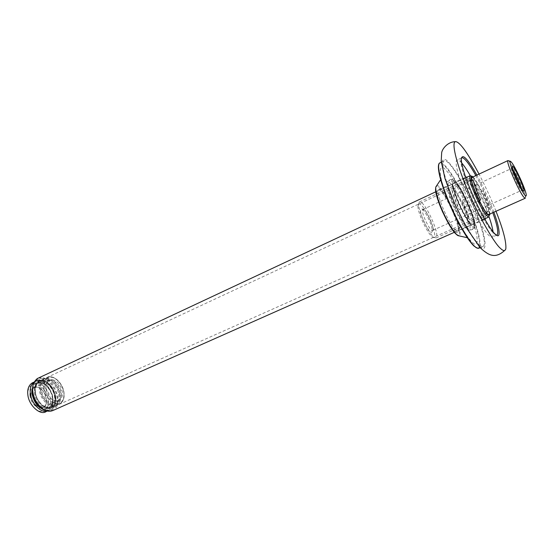 <?xml version="1.0" encoding="UTF-8"?>
<svg xmlns="http://www.w3.org/2000/svg" width="554" height="554" viewBox="0 0 554 554"><rect width="100%" height="100%" fill="white"/><g stroke="black" fill="none" stroke-linecap="round" stroke-linejoin="round"><path stroke-width="0.42" stroke-dasharray="2.77 2.08" d="M490.394 210.285C489.21 205.146 486.731 198.637 482.95 190.756L490.394 210.285L469.432 219.647L462.265 200.236C466.032 208.027 468.421 214.502 469.432 219.647M482.95 190.756L462.265 200.236M480.706 199.952L473.123 179.905M451.884 189.8L459.183 209.731C455.229 201.545 452.798 194.904 451.884 189.8L471.683 180.576M479.265 200.603L459.183 209.731M525.116 198.297L525.441 197.335C525.414 192.432 514.271 167.772 509.673 161.927L508.489 160.66M421.864 202.875C428.401 208.359 439.904 235.679 436.13 237.915L433.858 237.244C428.602 233.345 418 210.568 418.692 204.045L419.316 202.009L421.864 202.875M521.459 188.242L521.688 190.327L521.342 190.271C519.673 189.558 511.446 172.079 511.501 168.991L511.577 168.458L513.108 169.946M424.343 209.973L422.896 209.495C420.126 211.129 430.638 232.936 432.667 230.367L433.041 229.238C433.436 225.43 427.508 212.57 424.343 209.973M420.936 204.835C419.163 203.242 418.187 203.609 417.993 205.936C417.266 212.244 428.048 234.695 432.501 236.911C439.613 241.717 428.249 210.818 420.936 204.835M422.487 209.301C426.088 212.251 432.785 226.773 432.335 231.101C431.511 234.217 428.768 231.233 424.101 222.161C420.23 213.11 419.51 208.685 421.933 208.886L422.487 209.301M38.316 378.084L42.935 377.793C55.095 379.822 63.918 405.154 53.025 410.472M42.658 378.382C37.485 377.565 32.97 381.81 32.52 388.894C32.201 397.696 40.29 409.835 47.575 410.936C52.769 411.497 57.027 406.975 57.318 400.023C57.464 391.47 49.846 379.829 42.658 378.382M42.963 380.39C45.961 380.965 48.87 383.133 51.695 386.893L54.818 393.236C59.07 405.154 49.084 414.634 40.234 404.766C30.699 395.085 33.51 378.299 42.963 380.39M488.739 217.043L489.376 215.513C489.715 209.197 477.853 183.042 472.257 177.072L470.969 175.909M43.364 380.66L38.745 381.297C34.182 385.217 33.621 391.11 37.056 398.984C41.827 406.823 46.73 409.711 51.751 407.654C55.788 404.531 56.827 399.683 54.867 393.118L51.834 386.969C49.091 383.32 46.273 381.214 43.364 380.66M472.777 180.736C478.067 186.296 489.154 212.016 486.634 213.657L485.713 213.525C482.236 211.953 470.138 186.497 470.561 180.936L470.852 179.704L472.777 180.736M472.964 176.934L473.483 177.474C478.718 183.069 489.909 207.591 489.868 213.989M489.217 214.28C491.093 211.039 479.397 184.371 473.857 178.471L472.32 177.232M31.163 396.013C31.89 403.083 39.653 409.995 43.537 407.1C46.01 405.389 46.972 402.599 46.418 398.721L44.272 392.841C40.809 387.897 37.381 386.207 33.988 387.765C31.592 389.455 30.65 392.204 31.163 396.013M30.041 396.179C28.399 386.034 38.6 383.029 44.091 392.779L45.4 395.445C47.672 402.626 46.28 407.024 41.225 408.63C37.132 409.406 30.636 402.405 30.041 396.179M46.051 389.178C45.504 385.342 46.411 382.592 48.759 380.91C52.665 377.98 60.296 384.982 61.148 392.045C61.729 395.944 60.808 398.741 58.385 400.438C55.061 401.941 51.654 400.147 48.156 395.044L46.051 389.178M27.88 395.798C29.362 402.571 32.776 407.55 38.129 410.736C44.119 413.436 49.708 407.46 48.44 399.434C46.986 392.89 43.662 388.001 38.468 384.767C32.603 381.893 26.689 387.523 27.88 395.798M46.079 388.804L48.337 395.099C55.123 406.816 65.725 399.946 61.473 388.86C57.138 376.505 44.278 376.845 46.079 388.804M32.97 382.579C38.849 379.358 49.354 389.42 50.4 399.15C51.231 404.891 49.812 409.025 46.134 411.56M47.09 411.033L48.634 410.452C52.298 407.917 53.71 403.783 52.872 398.035L51.951 394.268L49.008 388.299C44.015 381.775 39.189 379.629 34.521 381.858L33.939 382.225M32.437 393.7C30.442 381.408 42.346 377.246 49.403 388.499L52.09 393.963C54.396 402.758 52.415 407.924 46.141 409.448C41.044 410.105 33.164 401.325 32.437 393.7M33.198 393.832C32.554 389.081 33.711 385.646 36.682 383.541C41.654 379.836 51.197 388.493 52.215 397.273C52.921 402.135 51.73 405.632 48.641 407.772C43.835 411.373 34.119 402.696 33.198 393.832M59.583 394.31C60.358 399.496 59.112 403.222 55.857 405.486C50.795 409.295 40.484 400.002 39.466 390.556C38.766 385.487 39.971 381.838 43.094 379.608C48.337 375.688 58.461 384.954 59.583 394.31M35.484 392.779C34.833 388.022 35.989 384.587 38.946 382.482C43.904 378.784 53.44 387.461 54.472 396.249C55.185 401.117 54.001 404.621 50.92 406.754C46.127 410.355 36.419 401.65 35.484 392.779M40.622 390.023C39.916 384.954 41.121 381.304 44.237 379.075C49.472 375.155 59.59 384.434 60.718 393.797C61.494 398.984 60.254 402.71 57.007 404.974C51.951 408.783 41.64 399.469 40.622 390.023M41.675 390.224C41.038 385.667 42.118 382.385 44.929 380.383C49.618 376.865 58.71 385.196 59.714 393.61C60.414 398.257 59.299 401.602 56.39 403.631C51.847 407.058 42.596 398.7 41.675 390.224M40.525 390.75C39.888 386.193 40.975 382.918 43.787 380.917C48.482 377.399 57.574 385.716 58.579 394.123C59.271 398.769 58.156 402.114 55.241 404.143C50.691 407.571 41.439 399.226 40.525 390.75M32.679 386.498C33.337 383.735 34.667 381.761 36.661 380.577L37.61 380.134L42.72 380.099C52.983 382.869 60.303 403.485 51.903 409.108L51.016 409.669L45.449 410.154L43.032 409.191M32.977 384.905L36.432 380.681L42.499 380.203C53.288 383.098 60.372 405.175 50.788 409.766L49.825 410.189L44.431 410.008M496.474 235.152L493.531 233.289C489.438 229.508 480.27 214.169 472.881 197.612C465.582 181.179 461.537 168.935 460.748 160.868L461.302 158.07M475.865 175.576C482.95 188.644 488.593 201.012 492.797 212.688M493.836 212.224C489.598 200.555 483.954 188.18 476.897 175.092M496.003 211.261C491.391 199.447 485.733 187.058 479.044 174.088M461.607 162.869L461.53 162.779C459.377 160.321 457.791 159.462 456.773 160.203C454.453 162.592 458.83 178.305 465.72 194.419C473.164 212.258 484.203 231.337 488.801 235.346C490.429 236.967 491.654 237.5 492.471 236.953C493.219 236.336 493.406 234.612 493.046 231.773M489.085 216.849C484.591 203.796 478.324 190.057 470.284 175.646M481.516 218.851C476.052 213.775 463.331 186.006 463.788 179.538L464.169 177.938L466.634 179.212C473.289 186.109 486.876 217.729 483.656 219.834L481.516 218.851M465.402 176.511L464.273 178.277C463.802 184.994 477.091 214.01 482.769 219.294L483.739 220.125L485.228 219.973M485.408 218.518C485.65 211.116 472.008 181.857 466.613 177.335M470.942 223.553L473.178 224.481C476.648 222.272 463.186 190.784 456.344 184.025L453.768 182.813C450.18 184.766 464.356 217.701 470.942 223.553M472.458 242.451C479.349 249.584 478.462 235.665 471.586 218.041C465.796 201.829 453.144 177.737 446.642 170.937C439.772 162.53 437.667 170.327 444.066 188.699C447.867 200.34 456.344 219.128 463.816 231.046C467.424 236.766 470.304 240.568 472.458 242.451M479.155 244.612C480.997 246.329 482.402 246.869 483.379 246.239C486.467 243.85 481.613 225.914 474.653 209.377C467.209 191.088 455.256 169.822 449.308 163.845C446.801 161.096 444.931 160.161 443.685 161.041C440.873 163.839 445.513 181.366 453.172 199.343C461.434 219.259 473.878 240.339 479.155 244.612M455.139 231.565C457.022 233.276 458.054 232.915 458.234 230.499C458.885 223.082 446.697 196.407 440.361 190.541L439.114 189.537C435.943 188.672 436.407 193.948 440.499 205.361C444.26 215.617 451.863 229.065 455.139 231.565M472.181 226.911L474.764 227.971C475.969 225 474.279 217.937 469.709 206.774C465.367 196.151 458.477 184.011 455.153 180.805C453.809 179.371 452.791 178.894 452.119 179.364C450.928 182.321 452.694 189.544 457.424 201.026C462.029 212.182 469.079 224.259 472.181 226.911M467.015 229.197L469.654 230.229C470.928 227.23 469.286 220.167 464.737 209.031C460.422 198.422 453.511 186.331 450.146 183.159C448.782 181.74 447.75 181.269 447.05 181.754C445.79 184.738 447.514 191.954 452.209 203.415C456.794 214.55 463.871 226.579 467.015 229.197M465.789 225.845L468.075 226.752C471.662 224.488 458.255 193.069 451.323 186.373L448.698 185.188C444.994 187.197 459.107 220.056 465.789 225.845M455.741 230.312L458.116 231.17L458.705 229.301C459.314 222.216 447.604 196.573 441.545 190.95L440.354 189.987L438.816 189.828C434.883 191.94 448.879 224.647 455.741 230.312M44.424 388.486C43.925 380.688 46.529 376.962 52.221 377.309C58.101 379.372 61.972 384.337 63.821 392.19C64.451 399.856 61.944 403.651 56.3 403.568C51.529 403.187 45.096 395.064 44.424 388.486M35.207 392.731C35.844 399.282 42.27 407.335 47.083 407.696C52.769 407.737 55.317 403.942 54.735 396.297C52.914 388.479 49.05 383.562 43.136 381.533C37.402 381.221 34.757 384.954 35.207 392.731M55.393 396.207C56.155 401.38 54.894 405.106 51.619 407.377C46.529 411.193 36.204 401.941 35.214 392.509C34.521 387.454 35.747 383.804 38.891 381.574C44.161 377.641 54.292 386.865 55.393 396.207M43.745 388.583C44.777 398.049 55.088 407.384 60.116 403.582C63.357 401.325 64.583 397.599 63.793 392.405C62.65 383.036 52.54 373.721 47.325 377.634C44.223 379.857 43.025 383.506 43.745 388.583M440.264 162.689C441.552 162.613 443.2 163.659 445.208 165.812C452.092 172.218 467.147 200.527 473.705 219.093C478.85 232.618 481.925 246.482 479.12 248.074L478.691 248.296M474.335 246.329C481.938 254.141 480.851 238.587 473.255 219.149C467.825 204.641 461.08 190.666 453.006 177.225C445.825 165.861 441.116 161.491 438.872 164.123M436.746 185.652C439.426 183.512 451.441 203.547 456.731 218.719C460.36 228.899 461.129 234.598 459.024 235.81M456.046 234.086C460.596 238.719 460.436 230.055 456.067 218.671C449.744 200.804 436.067 179.634 435.659 188.325M479.799 246.364C487.679 254.577 486.329 238.213 478.324 217.833C473.04 204.031 466.523 190.278 458.767 176.567C454.121 169.102 450.264 163.818 447.196 160.729C444.336 158.548 442.577 159.074 441.912 162.308C442.3 172.329 448.733 191.372 458.975 213.041C464.425 223.858 469.529 232.791 474.293 239.827L479.799 246.364M469.467 222.826C474.667 228.934 475.768 226.676 472.777 216.046C470.671 209.544 467.597 202.3 463.532 194.329C458.331 184.794 454.758 180.41 452.798 181.179C451.891 184.233 453.781 191.386 458.47 202.632C462.493 211.531 466.156 218.255 469.467 222.826M472.77 216.032C470.671 209.537 467.59 202.3 463.532 194.336C458.338 184.807 454.765 180.431 452.805 181.193C451.898 184.253 453.788 191.4 458.47 202.639C462.493 211.524 466.156 218.248 469.46 222.812C474.653 228.913 475.761 226.655 472.77 216.032M510.241 161.262L510.643 161.401M525.441 197.335L526.3 195.264M436.13 237.915L488.489 214.606M419.316 202.009L471.586 177.578M521.342 190.271L523.509 191.033M511.501 168.991L512.353 166.886M422.896 209.495L511.577 168.458M432.667 230.367L521.688 190.327M417.993 205.936L418.692 204.045M432.501 236.911L434.433 237.659M432.335 231.101L433.041 229.238M421.933 208.886L423.852 209.606M454.315 232.327L484.605 218.878M435.818 191.767L465.817 177.709M486.634 213.657L51.751 407.654M470.852 179.704L38.745 381.297M471.565 176.117L472.257 176.359M489.376 215.513L489.875 214.273M471.447 178.658L470.561 180.936M488.046 214.377L485.713 213.525M43.537 407.1L58.385 400.438M33.988 387.765L48.759 380.91M34.009 382.094L34.521 381.858M47.235 411.075L48.634 410.452M49.008 388.299L49.403 388.499M55.857 405.486L51.619 407.377C41.37 413.658 28.088 386.81 38.891 381.574L43.094 379.608M57.007 404.974L60.116 403.582C63.398 401.518 64.673 397.751 63.945 392.28C62.678 382.717 53.149 374.019 47.325 377.634L44.237 379.075M43.787 380.917L44.929 380.383M55.241 404.143L56.39 403.631M36.682 383.541L38.946 382.482M48.641 407.772L50.92 406.754M51.903 409.108C57.63 403.132 56.023 396.719 54.479 392.142C53.946 390.106 50.282 383.645 45.206 380.896C42.374 379.622 39.84 379.372 37.61 380.134M34.971 391.941C34.743 386.941 36.349 383.887 39.791 382.766C45.158 382.378 52.138 390.84 52.734 398.222C52.831 405.549 49.915 408.34 43.988 406.594C39.5 403.914 36.495 399.025 34.971 391.941M33.185 384.123L35.56 381.27M49.825 410.189L45.206 410.382M460.748 160.868L461.233 159.587M495.006 234.557L496.315 235.048M461.309 158.028L456.773 160.203M496.64 235.145L492.471 236.953M463.788 179.538L464.273 178.277M482.444 219.647L483.739 220.125M464.169 177.938L453.768 182.813M483.656 219.834L473.178 224.481M483.379 246.239L480.096 247.652M443.685 161.041L441.275 162.204M505.844 248.739L504.632 250.505M455.72 141.658L456.101 141.685M474.764 227.971L469.654 230.229M447.05 181.754L452.119 179.364M468.075 226.752L458.116 231.17M438.816 189.828L448.698 185.188M458.705 229.301L458.234 230.499M439.114 189.537L440.354 189.987M440.963 180.826L444.066 188.699M467.361 237.735L463.816 231.046M472.936 216.524L468.525 204.724C464.03 195.029 459.848 187.619 455.984 182.501C452.847 179.925 450.831 179.004 449.931 179.738C448.041 180.895 447.584 184.281 448.567 189.897C451.309 198.941 455.256 208.339 460.402 218.082L467.23 227.784L471.073 229.896C472.998 229.605 474.189 228.116 474.653 225.43L472.936 216.524M468.13 217.549C465.055 204.634 450.513 181.989 451.275 184.378L452.147 184.233C452.369 183.609 455.111 196.982 461.364 208.893C467.528 221.787 472.901 226.364 471.135 224.986L470.27 225.139L468.13 217.549"/><path stroke-width="0.83" d="M471.683 180.576L473.123 179.905C474.21 184.988 476.738 191.67 480.706 199.952L479.265 200.603M510.241 161.262L507.907 160.598C505.871 161.81 518.849 191.345 523.752 197.141L525.296 198.214M511.723 162.564C515.94 167.952 526.258 190.777 526.3 195.264C525.912 197.75 522.699 192.764 516.681 180.313C511.868 170.002 508.634 160.023 510.643 161.401L511.723 162.564M513.558 167.142C512.734 166.034 512.325 165.951 512.353 166.886C512.298 170.362 521.646 190.244 523.509 191.033C526.348 193.256 517.325 171.865 513.558 167.142M513.108 169.946C515.719 173.824 520.428 184.177 521.459 188.242M454.315 232.327L53.025 410.472C46.965 412.952 41.044 409.454 35.255 399.967C31.1 390.438 31.779 383.306 37.284 378.569L38.316 378.084M471.565 176.117L469.896 175.798C469.051 178.942 471.371 186.594 476.856 198.748C483.081 211.434 487.139 217.493 489.009 216.919M489.868 213.989L489.875 214.273C489.064 217.999 485.069 212.611 477.867 198.103C472.195 186.075 469.099 174.316 472.257 176.359L472.964 176.934M472.32 177.232L471.447 178.658C470.99 184.704 484.286 212.681 488.046 214.377L489.217 214.28M47.235 411.075L46.134 411.56C40.449 415.812 28.953 405.597 27.894 395.147C27.153 389.552 28.531 385.508 32.042 383.015L32.97 382.579M33.939 382.225C30.858 384.871 29.681 388.797 30.408 393.991C31.246 403.374 41.453 413.485 47.09 411.033M43.032 409.191C36.917 405.216 33.358 399.372 32.361 391.657L32.679 386.498M44.431 410.008C38.794 408.547 32.298 398.755 32.132 391.761L32.977 384.905M461.302 158.07L461.364 158.001C462.348 157.274 463.906 158.153 466.032 160.632C468.559 163.465 471.835 168.444 475.865 175.576M492.797 212.688C497.222 225 498.669 232.417 497.125 234.931L496.474 235.152M476.897 175.092C467.188 157.952 461.974 152.786 461.233 159.587C462.057 167.82 466.205 180.362 473.684 197.196C481.26 214.169 490.643 229.889 494.812 233.753L496.315 235.048C501.031 238.878 499.479 227.209 493.836 212.224M479.044 174.088C468.151 153.693 460.499 142.897 456.101 141.685C450.797 140.335 456.067 162.419 466.059 186.262C476.648 212.466 493.759 242.749 500.297 248.22C503.261 251.156 505.116 251.329 505.844 248.739C506.356 242.07 503.385 230.374 496.938 213.664L496.003 211.261M493.046 231.773C492.471 227.805 491.149 222.833 489.085 216.849M470.284 175.646C466.773 169.656 463.885 165.397 461.607 162.869M485.228 219.973L485.408 218.518M466.613 177.335L465.402 176.511M480.096 247.652L479.12 248.074C478.123 248.718 476.689 248.185 474.82 246.482C469.48 242.257 456.995 221.254 448.775 201.372C441.143 183.422 436.594 165.902 439.495 163.063L440.264 162.689M438.872 164.123C436.843 168.589 441.593 185.604 449.162 203.186C457.348 222.569 469.169 242.202 474.335 246.329M459.024 235.81L456.738 234.619C452.763 230.838 447.985 222.86 442.404 210.693C437.715 199.821 435.499 191.94 435.763 187.051L436.746 185.652M435.659 188.325C434.038 195.43 449.031 228.428 456.046 234.086M488.489 214.606L525.116 198.297M471.586 177.578L507.907 160.598M484.605 218.878L488.739 217.043M37.284 378.569L435.818 191.767M465.817 177.709L469.896 175.798M32.042 383.015L34.009 382.094M45.206 410.382L39.777 407.64C35.511 404.136 32.845 398.963 31.772 392.121L33.185 384.123M497.125 234.931L496.64 235.145M441.275 162.204L439.495 163.063C435.95 165.985 441.316 185.722 451.143 207.695C461.537 229.619 471.779 247.88 478.691 248.296M440.963 180.826L440.271 180.23L435.763 187.051C435.139 191.85 437.445 200.202 442.681 212.106L451.919 229.121C455.201 233.532 457.389 235.741 458.497 235.741L467.361 237.735M504.632 250.505C500.117 254.598 495.865 256.163 491.862 255.207C488.725 254.625 484.764 252.063 479.972 247.513L467.292 229.044L454.315 203.083L444.994 178.547L441.199 161.387L441.649 152.994C441.829 149.525 447.334 141.609 455.72 141.658"/></g></svg>
